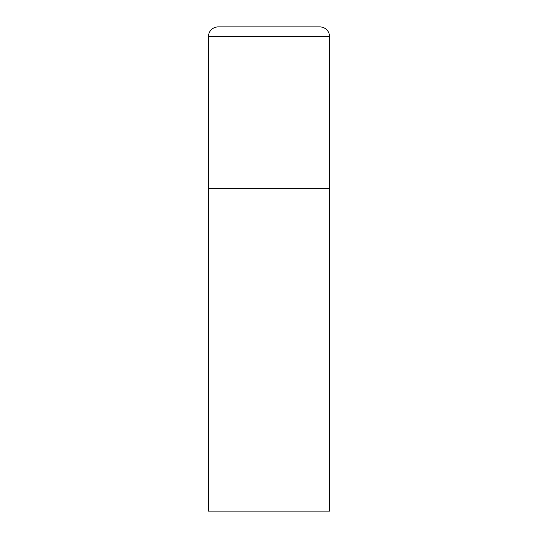 <?xml version="1.0" encoding="UTF-8"?>
<svg xmlns="http://www.w3.org/2000/svg" width="538" height="538" viewBox="0 0 538 538"><rect width="100%" height="100%" fill="white"/><g stroke="black" fill="none" stroke-linecap="round" stroke-linejoin="round"><path stroke-width="0.81" d="M208.475 36.584L208.475 511.1L329.525 511.1L329.525 188.3L208.475 188.3L329.525 188.3L329.525 36.584A9.684 9.684 0 0 0 319.841 26.9L218.159 26.9A9.684 9.684 0 0 0 208.475 36.584L329.525 36.584"/></g></svg>
